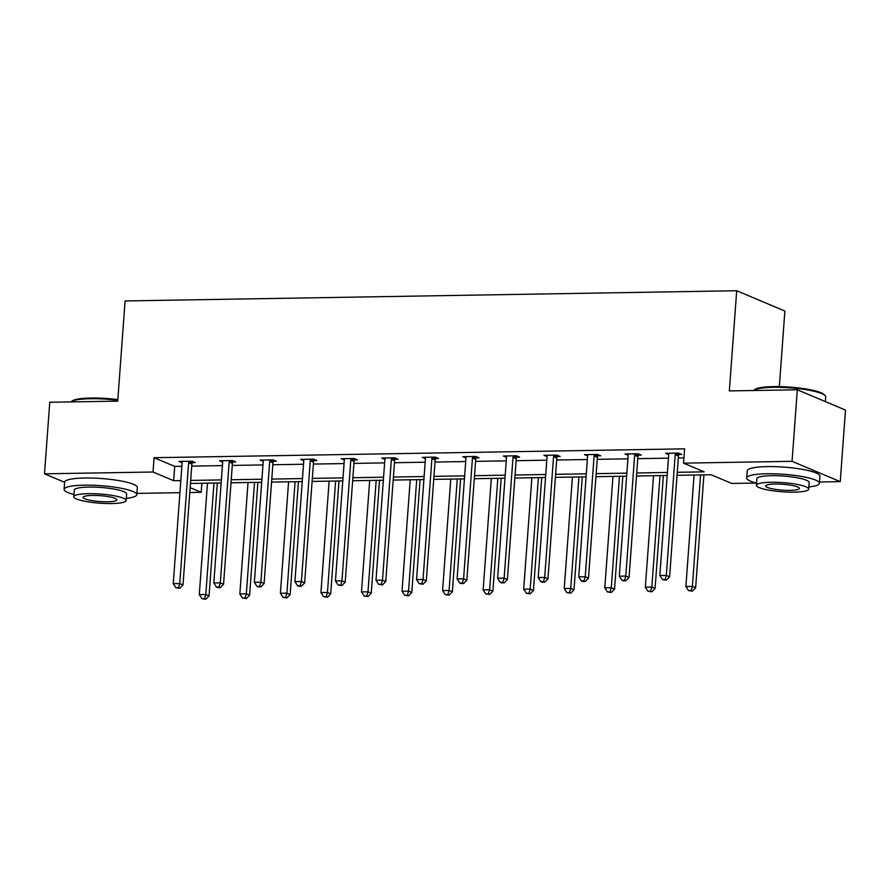 <?xml version="1.0" encoding="UTF-8"?>
<svg xmlns="http://www.w3.org/2000/svg" width="890" height="890" viewBox="0 0 890 890"><rect width="100%" height="100%" fill="white"/><g stroke="black" fill="none" stroke-linecap="round" stroke-linejoin="round"><path stroke-width="1.33" d="M779.328 386.627L784.88 311.033L736.698 290.73L125.09 300.942L117.725 401.134L49.751 402.269L44.5 473.825L153.024 472.012L173.661 480.711L180.815 480.589M736.698 290.73L729.344 390.91L797.318 389.776L845.5 410.079L840.249 481.635L819.468 481.991M756.322 483.036L731.725 483.448L711.088 474.759L677.045 475.327M201.874 483.259L201.207 492.315L189.792 492.504M179.925 492.671L136.882 493.394M64.636 482.313L44.5 473.825M797.318 389.776L792.056 461.332L840.249 481.635M232.869 461.943L235.783 461.899L232.524 460.531L219.53 460.742L222.678 462.066M313.97 460.597L316.885 460.542L313.625 459.173L300.631 459.385L303.768 460.72M395.071 459.24L397.975 459.184L394.726 457.816L381.721 458.039L384.869 459.362M476.172 457.883L479.076 457.838L475.816 456.459L462.822 456.681L465.971 458.005M557.262 456.526L560.177 456.481L556.918 455.101L543.923 455.324L547.072 456.648M638.364 455.168L641.278 455.124L638.019 453.755L625.025 453.967L628.162 455.291M677.268 472.301L704.179 471.845L683.542 463.145L684.588 448.838L154.07 457.705L174.718 466.405L181.871 466.282M191.728 466.115L222.422 465.603M232.279 465.437L262.962 464.925M272.829 464.758L303.512 464.246M313.369 464.079L344.063 463.568M353.92 463.401L384.614 462.889M394.47 462.722L425.164 462.21M435.021 462.055L465.715 461.532M475.572 461.376L506.265 460.864M516.122 460.697L546.816 460.186M556.673 460.019L587.356 459.507M597.223 459.34L627.906 458.828M637.763 458.661L668.457 458.15M678.314 457.983L683.921 457.894M678.914 454.49L681.818 454.445L678.569 453.077L665.575 453.288L668.713 454.612M597.813 455.847L600.728 455.802L597.468 454.434L584.474 454.645L587.623 455.969M516.723 457.204L519.626 457.16L516.367 455.78L503.373 456.003L506.521 457.327M435.622 458.561L438.525 458.506L435.266 457.137L422.272 457.36L425.42 458.684M354.52 459.919L357.424 459.863L354.176 458.495L341.182 458.717L344.319 460.041M273.419 461.265L276.334 461.22L273.074 459.852L260.08 460.063L263.229 461.387M192.329 462.622L195.233 462.578L191.973 461.209L178.979 461.421L182.127 462.744M154.07 457.705L153.024 472.012M683.542 463.145L792.056 461.332M190.148 487.653L201.207 492.315M667.189 475.494L636.495 476.005M626.638 476.161L595.944 476.684M586.087 476.84L555.393 477.351M545.537 477.518L514.843 478.03M504.986 478.197L474.303 478.709M464.435 478.876L433.753 479.387M423.885 479.554L393.202 480.066M383.345 480.233L352.651 480.745M342.795 480.911L312.101 481.423M302.244 481.59L271.55 482.102M261.693 482.269L230.999 482.781M221.143 482.947L190.449 483.459M190.671 480.433L221.365 479.91M231.222 479.755L261.916 479.232M271.773 479.076L302.466 478.564M312.323 478.397L343.017 477.886M352.874 477.719L383.568 477.207M393.425 477.04L424.107 476.528M433.975 476.361L464.658 475.85M474.515 475.683L505.209 475.171M515.065 475.004L545.759 474.492M555.616 474.326L586.31 473.814M596.167 473.647L626.86 473.135M636.717 472.968L667.411 472.457M174.718 466.405L173.661 480.711M675.655 453.121L675.477 453.544A2.915 2.548 -67.2 0 0 675.21 454.612L666.332 575.407L659.835 575.519L668.713 454.723A2.915 2.548 -67.2 0 0 668.601 453.655L668.479 453.244M679.381 453.422L678.725 454.912A2.915 2.548 -67.2 0 0 678.458 455.992L669.591 576.787L666.332 575.407L665.086 579.579L662.494 579.624L666.399 580.124L665.086 579.579M666.399 580.124L669.591 576.787M659.835 575.519L662.494 579.624M694.067 475.038L685.89 586.499L692.387 586.388L695.635 587.756L703.923 474.871M691.141 590.548L688.537 590.593L692.442 591.105L691.141 590.548L692.387 586.388L700.564 474.926M688.537 590.593L685.89 586.499M695.635 587.756L692.442 591.105M753.697 390.421L754.62 389.653A35.567 6.208 4.2 0 1 773.555 386.616A35.567 6.208 4.2 0 1 824.429 394.782L825.219 395.672A36.434 6.364 -175.8 0 0 773.098 387.317A36.434 6.364 -175.8 0 0 753.697 390.421A36.434 6.364 -175.8 0 0 753.607 390.51M825.364 401.59L825.72 396.84A36.434 6.364 -175.8 0 0 825.219 395.672M808.877 486.941A36.434 6.364 -175.8 0 0 819.367 483.281A36.434 6.364 -175.8 0 0 766.757 473.758A36.434 6.364 -175.8 0 0 746.688 477.952A36.434 6.364 -175.8 0 0 756.544 483.092M819.367 483.281L819.89 476.128A36.434 6.364 -175.8 0 0 767.28 466.605A36.434 6.364 -175.8 0 0 747.222 470.788L746.688 477.952M756.389 485.284L756.867 478.698A26.233 4.583 4.2 0 1 771.307 475.683A26.233 4.583 4.2 0 1 809.199 482.536L808.71 489.122A26.233 4.583 -175.8 0 0 770.829 482.258A26.233 4.583 -175.8 0 0 756.389 485.284A26.233 4.583 -175.8 0 0 794.269 492.137A26.233 4.583 -175.8 0 0 808.71 489.122M774.99 484.015A16.91 2.948 -175.8 0 0 765.689 485.962A16.91 2.948 -175.8 0 0 790.098 490.379A16.91 2.948 -175.8 0 0 799.409 488.443A16.91 2.948 -175.8 0 0 774.99 484.015M117.791 400.289A36.434 6.364 -175.8 0 0 90.524 398.72A36.434 6.364 -175.8 0 0 71.122 401.824L72.046 401.056A35.567 6.208 4.2 0 1 90.98 398.03A35.567 6.208 4.2 0 1 117.836 399.588M126.291 498.344A36.434 6.364 -175.8 0 0 136.793 494.695A36.434 6.364 -175.8 0 0 84.172 485.161A36.434 6.364 -175.8 0 0 64.113 489.355A36.434 6.364 -175.8 0 0 73.97 494.506M136.793 494.695L137.316 487.531A36.434 6.364 -175.8 0 0 84.695 478.008A36.434 6.364 -175.8 0 0 64.636 482.202L64.113 489.355M73.803 496.687L74.293 490.101A26.233 4.583 4.2 0 1 88.733 487.086A26.233 4.583 4.2 0 1 126.614 493.95L126.135 500.525A26.233 4.583 -175.8 0 0 88.243 493.672A26.233 4.583 -175.8 0 0 73.803 496.687A26.233 4.583 -175.8 0 0 111.695 503.551A26.233 4.583 -175.8 0 0 126.135 500.525M92.415 495.43A16.91 2.948 -175.8 0 0 83.104 497.365A16.91 2.948 -175.8 0 0 107.523 501.793A16.91 2.948 -175.8 0 0 116.835 499.846A16.91 2.948 -175.8 0 0 92.415 495.43M635.104 453.8L634.926 454.223A2.915 2.548 -67.2 0 0 634.659 455.291L625.792 576.086L619.295 576.197L628.162 455.402A2.915 2.548 -67.2 0 0 628.051 454.334L627.928 453.922M638.831 454.1L638.186 455.591A2.915 2.548 -67.2 0 0 637.919 456.67L629.041 577.465L625.792 576.086L624.546 580.258L621.943 580.302L623.245 580.847L625.848 580.803L624.546 580.258M625.848 580.803L629.041 577.465M619.295 576.197L621.943 580.302M594.565 454.478L594.375 454.901A2.915 2.548 -67.2 0 0 594.108 455.969L585.242 576.765L578.745 576.876L587.611 456.08A2.915 2.548 -67.2 0 0 587.5 455.013L587.378 454.601M598.28 454.768L597.635 456.27A2.915 2.548 -67.2 0 0 597.368 457.349L588.49 578.133L585.242 576.765L583.996 580.936L581.393 580.97L582.694 581.526L585.297 581.481L583.996 580.936M585.297 581.481L588.49 578.133M578.745 576.876L581.393 580.97M653.516 475.716L645.339 587.166L651.836 587.066L655.085 588.435L663.384 475.549M650.59 591.227L647.987 591.272L651.892 591.772L650.59 591.227L651.836 587.066L660.013 475.605M647.987 591.272L645.339 587.166M655.085 588.435L651.892 591.772M612.976 476.395L604.788 587.845L611.285 587.745L614.545 589.113L622.833 476.228M610.039 591.906L607.436 591.95L611.341 592.451L610.039 591.906L611.285 587.745L619.473 476.284M607.436 591.95L604.788 587.845M614.545 589.113L611.341 592.451M554.014 455.157L553.825 455.58A2.915 2.548 -67.2 0 0 553.558 456.648L544.691 577.443L538.194 577.554L547.061 456.759A2.915 2.548 -67.2 0 0 546.95 455.691L546.827 455.28M557.741 455.446L557.084 456.948A2.915 2.548 -67.2 0 0 556.817 458.016L547.951 578.812L544.691 577.443L543.445 581.604L540.842 581.648L542.144 582.205L544.747 582.16L543.445 581.604M544.747 582.16L547.951 578.812M538.194 577.554L540.842 581.648M572.426 477.073L564.238 588.524L570.735 588.423L573.994 589.792L582.283 476.907M569.489 592.584L566.885 592.629L570.79 593.129L569.489 592.584L570.735 588.423L578.923 476.962M566.885 592.629L564.238 588.524M573.994 589.792L570.79 593.129M513.463 455.836L513.274 456.259A2.915 2.548 -67.2 0 0 513.007 457.327L504.141 578.122L497.644 578.233L506.51 457.438A2.915 2.548 -67.2 0 0 506.399 456.37L506.276 455.958M517.19 456.125L516.534 457.627A2.915 2.548 -67.2 0 0 516.267 458.695L507.4 579.49L504.141 578.122L502.895 582.283L500.291 582.327L501.593 582.883L504.196 582.839L502.895 582.283M504.196 582.839L507.4 579.49M497.644 578.233L500.291 582.327M531.875 477.752L523.687 589.202L530.184 589.091L533.444 590.471L541.732 477.585M528.938 593.263L526.346 593.307L530.24 593.808L528.938 593.263L530.184 589.091L538.372 477.641M526.346 593.307L523.687 589.202M533.444 590.471L530.24 593.808M472.913 456.514L472.724 456.937A2.915 2.548 -67.2 0 0 472.457 458.005L463.59 578.8L457.093 578.912L465.959 458.116A2.915 2.548 -67.2 0 0 465.859 457.048L465.737 456.626M476.639 456.804L475.983 458.305A2.915 2.548 -67.2 0 0 475.716 459.374L466.849 580.169L463.59 578.8L462.344 582.961L459.741 583.006L461.053 583.562L463.646 583.517L462.344 582.961M463.646 583.517L466.849 580.169M457.093 578.912L459.741 583.006M491.325 478.431L483.137 589.881L489.634 589.77L492.893 591.149L501.181 478.264M488.388 593.942L485.795 593.986L489.689 594.487L488.388 593.942L489.634 589.77L497.822 478.319M485.795 593.986L483.137 589.881M492.893 591.149L489.689 594.487M432.362 457.193L432.184 457.616A2.915 2.548 -67.2 0 0 431.917 458.684L423.039 579.479L416.542 579.59L425.42 458.795A2.915 2.548 -67.2 0 0 425.309 457.727L425.186 457.304M436.089 457.482L435.433 458.984A2.915 2.548 -67.2 0 0 435.166 460.052L426.299 580.847L423.039 579.479L421.793 583.64L419.201 583.684L423.095 584.196L421.793 583.64M423.095 584.196L426.299 580.847M416.542 579.59L419.201 583.684M450.774 479.109L442.586 590.56L449.083 590.448L452.343 591.828L460.631 478.942M447.837 594.62L445.245 594.665L449.139 595.165L447.837 594.62L449.083 590.448L457.271 478.998M445.245 594.665L442.586 590.56M452.343 591.828L449.139 595.165M391.811 457.861L391.633 458.283A2.915 2.548 -67.2 0 0 391.366 459.362L382.489 580.158L375.992 580.258L384.869 459.474A2.915 2.548 -67.2 0 0 384.758 458.406L384.636 457.983M395.538 458.161L394.882 459.663A2.915 2.548 -67.2 0 0 394.615 460.731L385.748 581.526L382.489 580.158L381.243 584.318L378.651 584.363L382.544 584.864L381.243 584.318M382.544 584.864L385.748 581.526M375.992 580.258L378.651 584.363M410.223 479.788L402.035 591.238L408.543 591.127L411.792 592.495L420.08 479.621M407.297 595.299L404.694 595.332L408.599 595.844L407.297 595.299L408.543 591.127L416.72 479.677M404.694 595.332L402.035 591.238M411.792 592.495L408.599 595.844M351.261 458.539L351.083 458.962A2.915 2.548 -67.2 0 0 350.816 460.041L341.949 580.836L335.441 580.936L344.319 460.141A2.915 2.548 -67.2 0 0 344.207 459.084L344.085 458.661M354.988 458.84L354.331 460.341A2.915 2.548 -67.2 0 0 354.075 461.409L345.198 582.205L341.949 580.836L340.703 584.997L338.1 585.042L342.005 585.542L340.703 584.997M342.005 585.542L345.198 582.205M335.441 580.936L338.1 585.042M369.673 480.455L361.496 591.917L367.993 591.806L371.241 593.174L379.529 480.3M366.747 595.966L364.144 596.011L368.048 596.523L366.747 595.966L367.993 591.806L376.17 480.355M364.144 596.011L361.496 591.917M371.241 593.174L368.048 596.523M310.721 459.218L310.532 459.641A2.915 2.548 -67.2 0 0 310.265 460.72L301.399 581.515L294.901 581.615L303.768 460.82A2.915 2.548 -67.2 0 0 303.657 459.763L303.534 459.34M314.437 459.518L313.792 461.02A2.915 2.548 -67.2 0 0 313.525 462.088L304.647 582.883L301.399 581.515L300.153 585.676L297.549 585.72L298.851 586.265L301.454 586.221L300.153 585.676M301.454 586.221L304.647 582.883M294.901 581.615L297.549 585.72M270.171 459.896L269.982 460.319A2.915 2.548 -67.2 0 0 269.714 461.387L260.848 582.182L254.351 582.294L263.218 461.498A2.915 2.548 -67.2 0 0 263.106 460.43L262.984 460.019M273.886 460.197L273.241 461.688A2.915 2.548 -67.2 0 0 272.974 462.767L264.096 583.562L260.848 582.182L259.602 586.354L256.999 586.399L258.3 586.944L260.904 586.899L259.602 586.354M260.904 586.899L264.096 583.562M254.351 582.294L256.999 586.399M229.62 460.575L229.431 460.998A2.915 2.548 -67.2 0 0 229.164 462.066L220.297 582.861L213.8 582.972L222.667 462.177A2.915 2.548 -67.2 0 0 222.556 461.109L222.433 460.697M233.347 460.875L232.691 462.366A2.915 2.548 -67.2 0 0 232.423 463.445L223.557 584.24L220.297 582.861L219.051 587.033L216.448 587.077L217.75 587.623L220.353 587.578L219.051 587.033M220.353 587.578L223.557 584.24M213.8 582.972L216.448 587.077M329.122 481.134L320.945 592.595L327.442 592.484L330.691 593.852L338.99 480.978M326.196 596.645L323.593 596.689L327.498 597.201L326.196 596.645L327.442 592.484L335.63 481.034M323.593 596.689L320.945 592.595M330.691 593.852L327.498 597.201M288.582 481.813L280.394 593.274L286.892 593.163L290.151 594.531L298.439 481.646M285.646 597.323L283.042 597.368L286.947 597.88L285.646 597.323L286.892 593.163L295.079 481.701M283.042 597.368L280.394 593.274M290.151 594.531L286.947 597.88M248.032 482.491L239.844 593.953L246.341 593.841L249.601 595.21L257.889 482.324M245.095 598.002L242.492 598.047L246.397 598.558L245.095 598.002L246.341 593.841L254.529 482.38M242.492 598.047L239.844 593.953M249.601 595.21L246.397 598.558M189.069 461.254L188.88 461.676A2.915 2.548 -67.2 0 0 188.613 462.744L179.747 583.54L173.25 583.651L182.116 462.856A2.915 2.548 -67.2 0 0 182.005 461.788L181.883 461.376M192.796 461.554L192.14 463.045A2.915 2.548 -67.2 0 0 191.873 464.124L183.006 584.919L179.747 583.54L178.501 587.712L175.897 587.756L179.802 588.257L178.501 587.712M179.802 588.257L183.006 584.919M173.25 583.651L175.897 587.756M207.481 483.17L199.293 594.62L205.79 594.52L209.05 595.888L217.338 483.003M204.544 598.681L201.952 598.725L205.846 599.226L204.544 598.681L205.79 594.52L213.978 483.059M201.952 598.725L199.293 594.62M209.05 595.888L205.846 599.226M675.477 453.544L678.725 454.912M675.21 454.612L678.458 455.992M634.926 454.223L638.186 455.591M634.659 455.291L637.919 456.67M594.375 454.901L597.635 456.27M594.108 455.969L597.368 457.349M553.825 455.58L557.084 456.948M553.558 456.648L556.817 458.016M513.274 456.259L516.534 457.627M513.007 457.327L516.267 458.695M472.724 456.937L475.983 458.305M472.457 458.005L475.716 459.374M432.184 457.616L435.433 458.984M431.917 458.684L435.166 460.052M391.633 458.283L394.882 459.663M391.366 459.362L394.615 460.731M351.083 458.962L354.331 460.341M350.816 460.041L354.075 461.409M310.532 459.641L313.792 461.02M310.265 460.72L313.525 462.088M269.982 460.319L273.241 461.688M269.714 461.387L272.974 462.767M229.431 460.998L232.691 462.366M229.164 462.066L232.423 463.445M188.88 461.676L192.14 463.045M188.613 462.744L191.873 464.124"/></g></svg>
